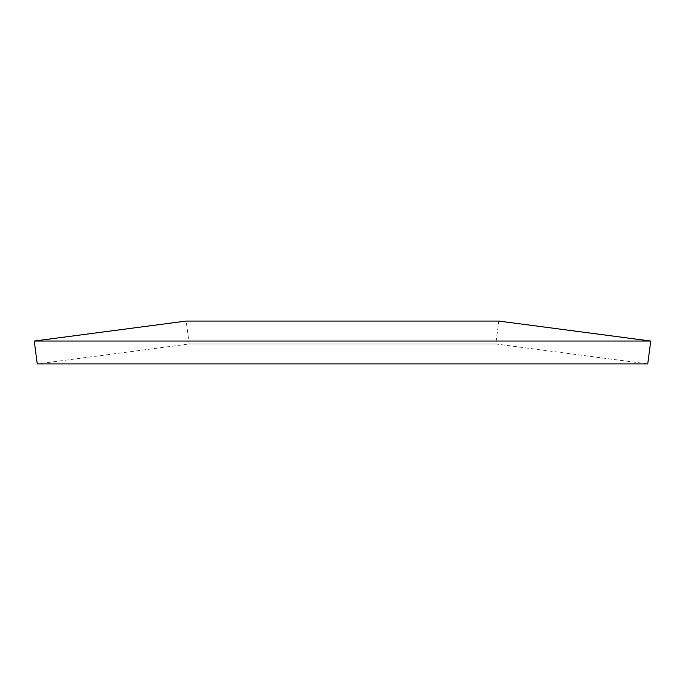 <?xml version="1.0" encoding="UTF-8"?>
<svg xmlns="http://www.w3.org/2000/svg" width="685" height="685" viewBox="0 0 685 685"><rect width="100%" height="100%" fill="white"/><g stroke="black" fill="none" stroke-linecap="round" stroke-linejoin="round"><path stroke-width="0.51" stroke-dasharray="3.42 2.57" d="M342.5 363.932L647.745 363.932L495.803 343.956L342.5 343.956L495.803 343.956L498.808 321.068L186.192 321.068L189.197 343.956L342.5 343.956L189.197 343.956L37.255 363.932L342.5 363.932M34.25 341.044L650.75 341.044"/><path stroke-width="1.03" d="M647.745 363.932L37.255 363.932L34.25 341.044L650.75 341.044L647.745 363.932M650.75 341.044L498.808 321.068L186.192 321.068L34.25 341.044"/></g></svg>
